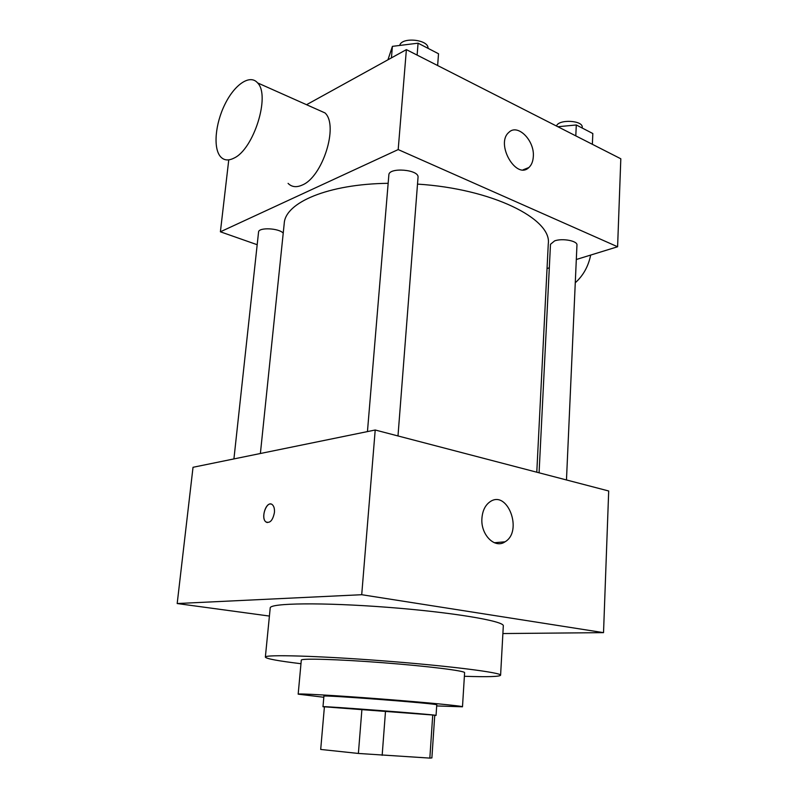 <?xml version="1.0" encoding="UTF-8"?>
<svg xmlns="http://www.w3.org/2000/svg" width="798" height="798" viewBox="0 0 798 798"><rect width="100%" height="100%" fill="white"/><g stroke="black" fill="none" stroke-linecap="round" stroke-linejoin="round"><path stroke-width="1.2" d="M324.407 706.799L432.735 715.008L429.843 758.1L358.382 753.452L320.696 749.442L324.407 706.799L320.696 749.442M429.843 758.1L431.888 757.92L434.74 715.317L432.735 715.008M434.73 715.447L436.057 715.417C439.927 714.948 319.23 705.661 322.991 706.719L324.297 706.948M322.991 706.719L323.908 696.185C320.217 694.539 440.656 703.806 436.755 704.873L436.057 715.417M385.524 710.948L382.162 755.337M361.933 709.163L358.382 753.452M436.686 705.941L462.491 706.799C463.279 706.06 425.773 702.41 380.456 698.928C335.14 695.437 297.514 693.312 298.173 694.16L323.818 697.262M462.491 706.799L464.606 672.704C465.443 670.879 428.257 666.2 383.24 662.749C338.222 659.268 300.756 658.2 301.305 660.145L298.173 694.16M464.386 676.285C487.458 677.043 499.528 676.694 500.595 675.228C502.012 672.644 449.045 665.901 383.379 660.864C317.734 655.796 264.347 654.36 265.355 657.123C266.193 658.739 278.063 660.934 300.976 663.717M265.355 657.123L270.213 607.986C269.435 603.029 322.512 602.271 387.509 607.298C452.506 612.265 504.835 621.143 503.309 625.921L500.595 675.228M502.89 633.552L603.527 632.644L361.713 594.71L177.186 603.537L269.415 616.066M603.527 632.644L608.694 490.989L375.21 430.002L193.026 467.289L177.186 603.537M481.932 518.201C482.551 510.69 485.204 505.244 489.892 501.872C507.448 489.114 523.328 531.338 505.044 541.802C494.85 549.114 480.456 534.66 481.932 518.201M375.21 430.002L361.713 594.71M274.412 512.565C272.776 520.476 269.914 523.578 265.834 521.882C260.208 517.563 267.111 499.628 272.427 504.775C274.033 506.351 274.702 508.944 274.412 512.565M271.031 504.067C265.564 502.491 260.966 518.251 265.834 521.882L267.24 522.58M260.387 453.503L284.228 223.45C285.165 202.612 327.918 184.039 388.157 183.311M417.504 184.109C492.117 188.757 552.046 218.911 548.286 243.769L536.785 472.207M566.47 479.967L576.954 245.076C577.692 240.906 562.49 238.013 554.65 240.866L550.49 244.278L539.079 472.805M233.924 458.92L258.552 232.108C258.382 227.191 278.751 228.019 283.23 233.116M367.449 431.598L388.855 174.932C388.736 166.962 419.429 169.525 418.032 177.365L397.993 435.957M576.316 259.5L617.602 246.762L398.192 149.575L220.398 231.799L257.185 244.717M547.039 268.517L549.313 267.819M228.747 159.989L220.398 231.799M617.602 246.762L620.814 158.782L406.382 49.626L306.552 104.708M406.382 49.626L398.192 149.575M533.303 156.707C532.994 161.475 531.528 165.076 528.884 167.52C516.276 180.258 495.189 143.76 508.835 132.398C517.653 123.241 534.81 140.598 533.303 156.707M317.075 109.396L325.035 112.947C338.911 125.615 322.492 177.176 302.173 185.076C296.457 187.64 291.749 187.071 288.078 183.37M575.278 282.761C583.238 275.589 588.365 266.352 590.67 255.071M234.053 158.074C228.517 160.917 224.038 160.488 220.607 156.787C213.036 148.428 215.171 123.929 224.946 104.269C234.602 84.478 250.013 73.905 257.584 82.892C270.612 95.441 253.694 149.266 234.053 158.074M592.365 144.298L592.824 133.525L576.296 124.977L557.862 126.732M576.296 124.977L575.797 135.859M556.525 126.054C558.371 118.982 583.248 120.269 582.211 127.401L582.181 128.029M437.633 65.536L438.521 53.755L418.072 43.182L392.407 46.354L387.948 59.8M392.407 46.354L391.429 57.875M418.072 43.182L417.125 55.092M399.738 45.446C401.434 36.668 428.865 39.471 428.017 48.329M505.044 541.802L494.341 542.74M325.035 112.947L257.584 82.892M523.149 169.794L528.884 167.52"/></g></svg>

